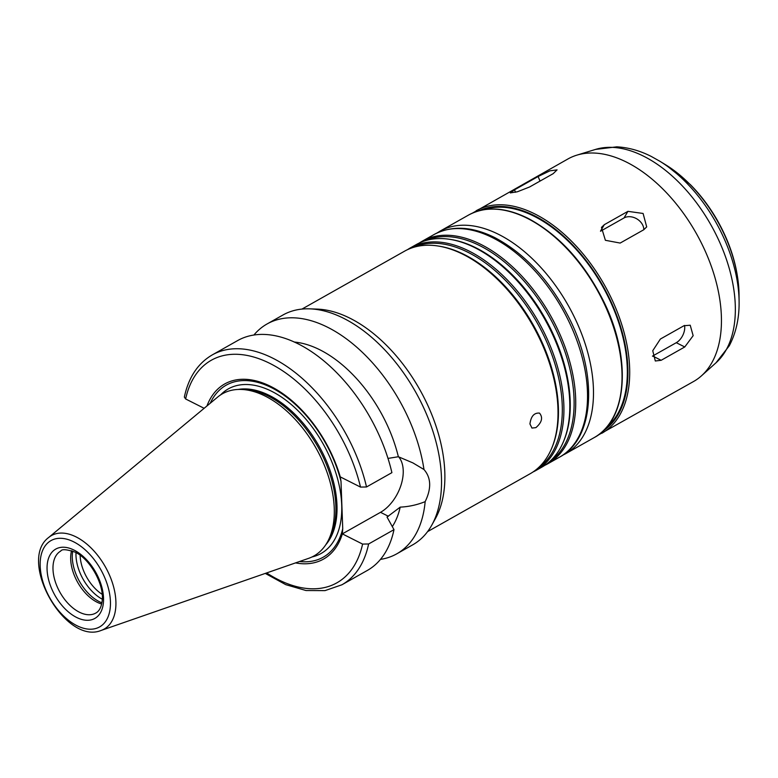 <?xml version="1.0" encoding="UTF-8"?>
<svg xmlns="http://www.w3.org/2000/svg" width="778" height="778" viewBox="0 0 778 778"><rect width="100%" height="100%" fill="white"/><g stroke="black" fill="none" stroke-linecap="round" stroke-linejoin="round"><path stroke-width="1.17" d="M604.331 224.667L627.934 211.344L643.095 213.464L646.693 226.904L643.766 229.753L620.163 243.067L605.391 240.295L601.472 227.409L604.331 224.667L600.49 231.154M643.805 229.734A12.565 9.628 30.7 0 0 636.861 218.89A12.565 9.628 30.7 0 0 624.014 217.957L600.49 231.231M514.511 189.832L538.104 176.518L549.939 170.829L557.067 169.876L553.158 173.679L529.565 186.992L517.36 191.777L510.3 192.905L514.511 189.832L515.532 192.263M660.376 339.043L683.979 325.729L690.222 325.223L693.149 335.688L684.757 346.969L661.154 360.292L655.309 360.992L652.752 350.713L660.376 339.043M652.46 356.139A12.565 7.634 116.7 0 0 652.674 356.013L676.277 342.699A12.565 7.634 116.7 0 0 684.552 325.428M535.906 427.628L531.967 428.075L529.944 423.971C530.946 416.298 534.126 412.671 539.504 413.108C543.151 417.553 541.945 422.386 535.906 427.628M206.958 405.97A100.547 59.177 60.6 0 1 272.708 387.444A100.547 59.177 60.6 0 1 340.268 476.885L360.506 487.086L366.526 486.97A131.968 77.664 60.6 0 0 212.2 354.943C197.845 363.355 188.558 377.408 184.347 397.081L185.631 398.968L204.147 408.304M253.871 335.065A131.968 77.664 60.6 0 1 267.058 323.969L282.988 314.983A131.968 77.664 60.6 0 1 309.8 308.847A131.968 77.664 60.6 0 1 343.759 318.377A131.968 77.664 60.6 0 1 431.829 525.053A131.968 77.664 60.6 0 1 412.719 544.833L396.79 553.819A131.968 77.664 60.6 0 1 380.481 559.382M267.058 323.969A131.968 77.664 60.6 0 1 327.839 327.363A131.968 77.664 60.6 0 1 423.981 469.523C431.148 477.77 431.547 488.477 425.158 501.645A131.968 77.664 60.6 0 1 396.79 553.819M294.201 342.038A111.021 65.333 60.6 0 1 398.355 456.735L412.885 462.891L423.981 469.523M387.989 458.417L398.355 456.735M212.2 354.943L237.562 340.618A131.968 77.664 60.6 0 1 391.898 472.654L366.526 486.97M210.216 403.257A98.748 58.117 60.6 0 1 277.231 390.819A98.748 58.117 60.6 0 1 340.997 481.329L340.268 476.885M425.158 501.645C417.144 504.883 408.82 506.711 400.203 507.13L387.026 517.059L393.989 529.653L368.616 543.978L362.587 544.085L342.339 533.873L380.52 512.323A33.726 20.481 116.7 0 0 400.913 485.433A33.726 20.481 116.7 0 0 398.647 456.842M342.339 533.873L342.738 528.748L340.997 481.329M413.186 247.453A126.94 74.707 60.6 0 1 468.259 252.442A126.94 74.707 60.6 0 1 554.15 361.391A126.94 74.707 60.6 0 1 537.812 468.268M301.952 309.09L404.511 251.206A127.777 75.194 60.6 0 1 437.849 245.974L439.064 246.159A126.94 74.707 60.6 0 1 464.408 254.62A126.94 74.707 60.6 0 1 552.292 446.786L551.826 447.924A127.777 75.194 60.6 0 1 530.119 473.753L427.569 531.637M407.526 249.65A127.777 75.194 60.6 0 1 410.405 247.871A127.777 75.194 60.6 0 1 469.26 251.158A127.777 75.194 60.6 0 1 556.64 363.812A127.777 75.194 60.6 0 1 536.023 470.427A127.777 75.194 60.6 0 1 533.008 471.983M410.405 247.871L416.308 244.545A127.777 75.194 60.6 0 1 449.645 239.313A127.777 75.194 60.6 0 1 475.154 247.832A127.777 75.194 60.6 0 1 563.622 441.262A127.777 75.194 60.6 0 1 541.916 467.101L536.023 470.427M449.645 239.313L450.861 239.507A126.94 74.707 60.6 0 1 476.204 247.958A126.94 74.707 60.6 0 1 564.099 440.124L563.622 441.262M424.983 240.801A126.94 74.707 60.6 0 1 480.055 245.79A126.94 74.707 60.6 0 1 565.946 354.729A126.94 74.707 60.6 0 1 549.618 461.607M419.323 242.989A127.777 75.194 60.6 0 1 422.211 241.219A127.777 75.194 60.6 0 1 481.057 244.496A127.777 75.194 60.6 0 1 568.446 357.151A127.777 75.194 60.6 0 1 547.819 463.766A127.777 75.194 60.6 0 1 544.804 465.322M483.858 209.72A125.686 73.968 60.6 0 1 534.214 216.303A125.686 73.968 60.6 0 1 618.092 320.701A125.686 73.968 60.6 0 1 606.645 427.268M472.46 213.104L567.921 158.975A127.777 75.194 60.6 0 1 576.848 155.153A127.777 75.194 60.6 0 1 626.767 162.252A127.777 75.194 60.6 0 1 711.695 267.36A127.777 75.194 60.6 0 1 701.425 375.862A127.777 75.194 60.6 0 1 693.538 381.521L597.864 435.281M102.161 594.314A33.512 19.722 60.6 0 1 80.124 555.278M102.288 599.206A36.449 21.453 60.6 0 1 76.011 552.643M101.908 602.814A36.449 21.453 60.6 0 1 72.724 551.106M101.665 604.01A35.613 20.957 60.6 0 1 71.576 550.698M48.674 537.481L217.636 397.091A93.107 54.8 60.6 0 1 241.355 389.447A93.107 54.8 60.6 0 1 265.327 396.167A93.107 54.8 60.6 0 1 327.46 541.984A93.107 54.8 60.6 0 1 308.652 558.341L101.14 630.443C65.216 645.244 17.437 560.588 48.674 537.481A53.672 31.587 60.6 0 1 76.166 536.956A53.672 31.587 60.6 0 1 113.617 586.884A53.672 31.587 60.6 0 1 101.14 630.443M241.355 389.447L244.934 389.574A91.123 53.624 60.6 0 1 268.391 396.148A91.123 53.624 60.6 0 1 329.191 538.862L327.46 541.984M342.738 528.748A98.748 58.117 60.6 0 1 299.54 561.512M342.359 533.893A100.547 59.177 60.6 0 1 295.533 562.902M393.989 529.653A131.968 77.664 60.6 0 1 367.294 570.469L341.921 584.784A131.968 77.664 60.6 0 0 368.616 543.978M400.203 507.13A111.021 65.333 60.6 0 1 392.326 526.628M309.8 308.847L317.327 309.119A127.777 75.194 60.6 0 1 350.217 318.348A127.777 75.194 60.6 0 1 435.486 518.459L431.829 525.053M437.849 245.974A127.777 75.194 60.6 0 1 463.357 254.494A127.777 75.194 60.6 0 1 551.826 447.924M624.014 217.957L627.934 211.344M540.029 181.089L538.104 176.518M676.277 342.699L684.757 346.969M652.674 356.013L661.154 360.292M185.631 398.968A127.777 75.194 60.6 0 1 270.151 363.54A127.777 75.194 60.6 0 1 360.506 487.086M380.52 512.323L388.397 516.281M422.211 241.219L434.007 234.557A127.777 75.194 60.6 0 1 492.853 237.844A127.777 75.194 60.6 0 1 580.242 350.489A127.777 75.194 60.6 0 1 559.615 457.104L547.819 463.766M437.051 232.982L439.969 231.192A127.777 75.194 60.6 0 1 498.815 234.479A127.777 75.194 60.6 0 1 586.204 347.124A127.777 75.194 60.6 0 1 565.577 453.749L562.533 455.315M439.969 231.192L468.521 215.078A127.777 75.194 60.6 0 1 527.367 218.365A127.777 75.194 60.6 0 1 614.756 331.01A127.777 75.194 60.6 0 1 594.129 437.625L565.577 453.749M478.908 210.809A126.522 74.455 60.6 0 1 534.185 215.594A126.522 74.455 60.6 0 1 619.901 324.523A126.522 74.455 60.6 0 1 603.154 430.944M476.185 210.75A127.777 75.194 60.6 0 1 535.031 214.038A127.777 75.194 60.6 0 1 622.419 326.682A127.777 75.194 60.6 0 1 601.802 433.297M576.848 155.153L595.54 149.415A123.546 72.704 60.6 0 1 643.805 156.29A123.546 72.704 60.6 0 1 725.913 257.917A123.546 72.704 60.6 0 1 715.984 362.82L701.425 375.862M665.725 164.848L690.358 184.61C700.511 194.87 709.371 206.559 716.946 219.659C731.145 244.555 738.507 269.587 739.042 294.755A108.774 64.02 60.6 0 0 665.725 164.848L659.744 161.182A117.721 69.281 60.6 0 1 739.1 301.776C739.304 318.212 736.027 332.877 729.278 345.782L715.984 362.82M95.752 613.083A35.613 20.957 60.6 0 1 60.003 592.379A35.613 20.957 60.6 0 1 60.742 551.067C61.861 548.947 66.655 549.317 75.135 552.176C90.131 558.944 104.515 584.93 102.171 600.908C101.325 607.229 99.185 611.294 95.752 613.083M74.066 550.104A39.795 23.418 60.6 0 1 100.372 612.879A39.795 23.418 60.6 0 1 51.465 588.236A39.795 23.418 60.6 0 1 74.066 550.104M73.764 541.877A49.529 29.146 60.6 0 1 106.498 620.008A49.529 29.146 60.6 0 1 45.639 589.335A49.529 29.146 60.6 0 1 73.764 541.877M238.107 389.457A91.123 53.624 60.6 0 1 269.519 395.516A91.123 53.624 60.6 0 1 328.89 467.199A91.123 53.624 60.6 0 1 325.768 544.775M220.563 394.923A94.469 55.598 60.6 0 1 271.775 391.353A94.469 55.598 60.6 0 1 338.449 482.185A94.469 55.598 60.6 0 1 312.017 556.96M362.587 544.085A127.777 75.194 60.6 0 1 266.659 572.939M434.007 234.557C451.639 225.231 471.925 226.262 494.866 237.64C524.917 253.647 549.55 280.226 568.776 317.366C597.951 373.946 595.063 438.286 559.615 457.104M468.521 215.078C485.394 206.034 505.214 207.104 527.97 218.307C559.119 234.956 584.424 262.808 603.893 301.854C631.717 358.075 627.622 420.159 594.129 437.625M659.744 161.182L651.312 156.466C639.924 150.669 628.41 147.46 616.779 146.838L595.54 149.415M739.042 294.755L739.1 301.776M265.279 573.415L285.759 584.657L305.968 590.521L325.01 590.619L341.921 584.784"/></g></svg>

